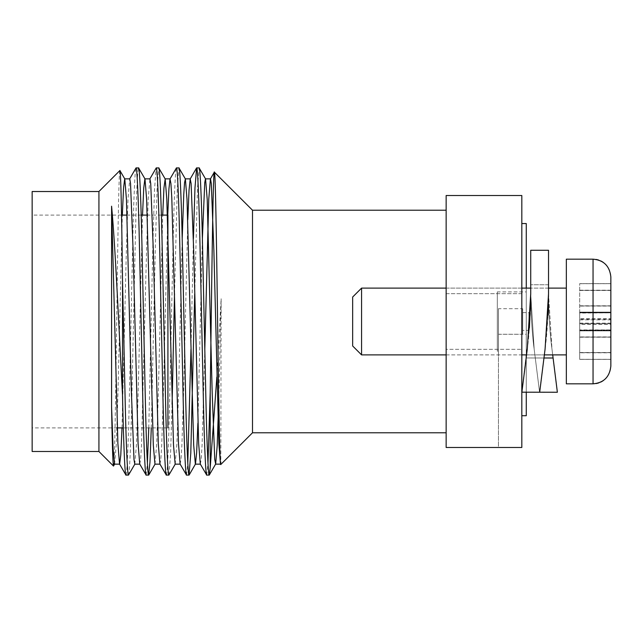 <?xml version="1.0" encoding="UTF-8"?>
<svg xmlns="http://www.w3.org/2000/svg" width="643" height="643" viewBox="0 0 643 643"><rect width="100%" height="100%" fill="white"/><g stroke="black" fill="none" stroke-linecap="round" stroke-linejoin="round"><path stroke-width="0.48" stroke-dasharray="3.21 2.41" d="M167.919 215.108L167.919 427.892L123.335 427.892M117.275 427.892L32.15 427.892L32.15 215.108L32.15 427.892M161.385 215.108L147.255 215.108M141.195 215.108L127.065 215.108M121.543 215.108L32.15 215.108M446.146 293.674L521.819 293.674L521.819 349.326L521.819 293.674L521.819 349.326L521.819 293.674L446.146 293.674L446.146 349.326L521.819 349.326L446.146 349.326L446.146 293.674M446.146 432.787L446.146 210.213L446.146 432.787M497.32 291.898L497.32 351.102L497.32 291.898L526.271 291.898L526.271 415.724L526.271 223.563M497.32 351.102L498.446 351.102L498.446 334.264L526.271 334.264L526.271 291.898M521.819 415.724L521.819 447.48L498.446 447.48L498.446 334.264L498.446 447.48L521.819 447.48L521.819 223.563L521.819 415.724L526.271 415.724L526.271 334.264L498.446 334.264L498.446 351.102M206.716 475.081L207.978 463.056M194.708 293.763L197.465 188.495L199.145 167.919M186.526 475.081L187.788 463.056M190.971 349.237L193.39 238.714M168.956 474.992L170.524 454.995L172.091 404.286M174.518 293.763L177.275 188.495L178.955 167.919M166.336 475.081C167.301 476.592 168.739 443.815 169.704 398.29L173.063 244.71C174.028 199.185 175.467 166.408 176.431 167.919M151.29 427.892L155.397 244.71L157.085 188.495L158.765 167.919M146.146 475.081L147.408 463.056M148.766 427.892L152.873 244.71L154.497 189.886L156.145 168.008M128.479 475.081C129.444 476.592 130.883 443.815 131.847 398.29L135.207 244.71C136.171 199.185 137.61 166.408 138.575 167.919M125.956 475.081C126.92 476.592 128.359 443.815 129.323 398.29L132.683 244.71C133.648 199.185 135.086 166.408 136.051 167.919M252.498 210.213L252.498 432.787M216.86 377.047L221.144 298.569L220.798 464.495M526.271 288.112L526.271 354.888M526.271 357.114L526.271 392.19M446.146 447.48L521.819 447.48L521.819 195.52L446.146 195.52L446.146 447.48M32.15 191.518L32.15 451.482M98.926 191.518L98.926 451.482M113.498 466.054C114.583 469.229 115.66 397.872 116.729 319C117.79 239.927 118.859 169.575 119.895 170.54M114.599 464.15L116.343 443.646L117.958 392.825L122.323 215.108M134.789 464.15L136.533 443.646L138.157 392.825L142.513 215.108M154.979 464.15L156.723 443.646L158.347 392.825L162.703 215.108M175.169 464.15L176.913 443.646L178.537 392.825L182.186 238.714M197.883 423.287L202.376 238.714M218.749 399.689L221.144 298.569M122.017 427.892L126.374 250.175L127.989 199.354L129.741 178.85M139.732 464.053L140.632 459.456L141.516 445.036L146.564 250.175L148.187 199.354L149.932 178.85M159.922 464.053L160.822 459.456L161.706 445.036L163.394 392.825L167.751 215.108M180.112 464.053L181.013 459.456L181.897 445.036L183.585 392.825L187.788 219.713M200.303 464.053L201.203 459.456L202.087 445.036L204.804 349.237M220.637 464.142L221.144 461.907M498.446 308.704L498.446 334.296L498.446 308.704L522.711 308.704L522.711 334.296L522.711 308.704M498.446 334.296L522.711 334.296M522.711 330.406L522.711 312.594L522.711 330.406L528.94 330.406L528.94 312.594L528.94 330.406L529.39 329.955L529.39 313.045L529.39 329.955M522.711 312.594L528.94 312.594L529.39 313.045M548.013 315.134L545.087 348.996L548.527 293.787L548.527 284.777L548.527 293.787L551.967 348.996L557.368 392.246L553.093 357.998L535.281 357.974L539.565 392.214L534.156 348.996L539.565 392.214L534.156 348.996L530.724 293.787L530.724 250.272L530.724 293.787C530.475 307.442 532.195 335.316 534.156 348.996L535.281 357.974L543.97 357.99L539.565 392.214L557.368 392.246L551.967 348.996C549.998 335.3 548.278 307.442 548.527 293.787L548.527 250.272L530.724 250.272M526.553 354.888L544.356 354.888L545.087 348.996L543.97 357.99L526.167 357.95L521.883 392.182L539.686 392.214L543.97 357.99L539.686 392.214M552.699 354.888L551.967 348.996C549.998 335.3 548.278 307.442 548.527 293.787C548.776 307.442 547.056 335.316 545.087 348.996L543.97 357.99L526.167 357.95L527.284 348.996L521.883 392.182L529.422 327.777M548.527 288.112L530.724 288.112L530.724 293.787L530.724 284.777L530.724 293.787L527.284 348.996C529.245 335.3 530.973 307.442 530.724 293.787C530.475 307.442 532.195 335.316 534.156 348.996L530.724 293.787M553.093 357.998L551.967 348.996L548.527 293.787M603.271 380.592A17.803 17.803 0 0 0 610.85 366.012L610.85 276.988A17.803 17.803 0 0 0 603.271 262.408M361.567 288.112L361.567 354.888L361.567 288.112L352.661 297.018L352.661 345.982L352.661 297.018L352.661 345.982L361.567 354.888L361.567 288.12L566.338 288.112L566.338 354.888L566.338 288.112M593.047 259.177L593.047 383.823L593.047 259.177L593.047 383.815L566.338 383.823L566.338 259.177L566.338 383.823L566.338 259.177L593.047 259.177A17.803 17.803 0 0 1 595.981 259.426M579.689 312.836L610.85 312.836L579.689 313.077L579.689 359.373L579.689 313.077M610.85 312.836L610.85 306.06L579.689 306.06M579.689 290.483L610.85 290.483L610.85 306.06M610.85 290.483L610.85 283.7L579.689 283.7M579.689 290.202L610.85 290.202L610.85 283.627L579.689 283.627L579.689 305.923L579.689 283.659L610.85 283.635L579.689 283.635L610.85 283.659L610.85 290.339L610.85 283.7M610.85 312.361L579.689 312.361L610.85 312.361L610.85 318.687L579.689 318.687M579.689 323.14L610.85 323.14L610.85 329.923L579.689 329.923M579.689 330.164L610.85 329.923M610.85 330.164L610.85 336.94L579.689 336.94M579.689 352.517L610.85 352.517L610.85 336.94M610.85 352.517L610.85 359.3L579.689 359.3M610.85 359.373L579.689 359.373L579.689 337.077L579.689 359.341L610.85 359.365L579.689 359.365L610.85 359.341L610.85 352.661L610.85 359.3M579.689 337.213L610.85 337.213L610.85 352.798L579.689 352.798M610.85 337.213L610.85 330.639L579.689 330.639L610.85 330.88L610.85 324.313L579.689 324.313M579.689 319.86L610.85 319.86L610.85 324.313M610.85 319.86L610.85 313.077M579.689 330.88L610.85 330.88L579.689 330.88M579.689 312.12L610.85 312.12L579.689 312.12M598.866 260.158A17.803 17.803 0 0 1 600.699 260.905M593.047 383.823A17.803 17.803 0 0 0 595.981 383.574M598.866 382.842A17.803 17.803 0 0 0 600.699 382.095M361.567 354.888L566.338 354.888M610.85 312.594L610.85 290.339L610.85 323.726L610.85 312.594L579.689 312.594L610.85 312.594M610.85 323.726L610.85 352.661L610.85 323.726L579.689 323.726L579.689 319.274L579.689 330.406L610.85 330.406L579.689 330.406L610.85 330.406L579.689 330.406L579.689 337.077L579.689 323.726L610.85 323.726M579.689 319.274L579.689 305.923L579.689 319.274L610.85 319.274L579.689 319.274M579.689 305.787L610.85 305.787M610.85 337.077L579.689 337.077L610.85 337.077M579.689 352.661L610.85 352.661L579.689 352.661M610.85 305.923L579.689 305.923L610.85 305.923M579.689 290.339L610.85 290.339L579.689 290.339M548.527 284.777L530.724 284.777L548.527 284.777M446.146 288.112L521.819 288.112M446.146 354.888L521.819 354.888"/><path stroke-width="0.96" d="M123.335 427.892L117.275 427.892M167.919 427.892L167.919 215.108L161.385 215.108M147.255 215.108L141.195 215.108M127.065 215.108L121.543 215.108M119.895 170.54C120.739 168.755 121.728 215.574 122.516 279.793L122.516 394.979C118.995 330.381 115.258 244.621 111.585 206.202L111.585 406.923C112.244 444.675 112.887 464.383 113.498 466.054L98.926 451.482L98.926 191.518L119.895 170.54L124.798 178.947L126.438 199.354L131.421 392.825L133.993 459.456L134.789 464.15L139.836 464.15M98.926 191.518L32.15 191.518L32.15 451.482L98.926 451.482M446.146 210.213L252.498 210.213L214.336 172.131L210.398 178.947L208.758 199.354L204.804 349.237M446.146 432.787L252.498 432.787L252.498 210.213M521.819 223.563L526.271 223.563L526.271 288.112M252.498 432.787L220.798 464.495L220.493 464.053L218.853 443.646L213.87 250.175L211.298 183.544L210.502 178.85L205.455 178.85L204.739 182.684L202.376 238.714M220.798 464.495C219.705 467.606 218.636 397.044 217.559 319.008C216.498 240.828 215.437 171.167 214.4 172.107C212.986 166.031 211.595 297.058 210.213 392.439L210.213 467.75L216.86 377.047M199.145 167.919L196.621 167.919C197.586 166.408 199.025 199.185 199.989 244.71L203.349 398.29C204.313 443.815 205.752 476.592 206.716 475.081L209.24 475.081C208.276 476.592 206.837 443.815 205.881 398.29L202.513 244.71C201.548 199.185 200.11 166.408 199.145 167.919L205.559 178.947L207.207 199.354L212.19 392.825L214.754 459.456L215.654 464.053L217.197 445.8L218.749 399.689M187.788 219.713L189.042 190.224L190.207 178.947L191.108 183.544L193.68 250.175L198.663 443.646L200.303 464.053L206.716 475.081M178.955 167.919L176.431 167.919C177.396 166.408 178.834 199.185 179.799 244.71L183.159 398.29C184.123 443.815 185.562 476.592 186.526 475.081L189.05 475.081C188.086 476.592 186.647 443.815 185.682 398.29L182.323 244.71C181.358 199.185 179.919 166.408 178.955 167.919L185.369 178.947L187.009 199.354L193.68 445.036L195.359 464.15L200.407 464.15M167.751 215.108L168.924 188.929L170.017 178.947L170.917 183.544L171.802 197.964L178.473 443.646L180.112 464.053L186.526 475.081M158.765 167.919L156.241 167.919C157.205 166.408 158.644 199.185 159.609 244.71L162.968 398.29C163.933 443.815 165.372 476.592 166.336 475.081L168.86 475.081C167.895 476.592 166.457 443.815 165.492 398.29L162.132 244.71C161.168 199.185 159.729 166.408 158.765 167.919L165.179 178.947L166.818 199.354L173.489 445.036L175.169 464.15L180.217 464.15M142.513 215.108L143.751 187.949L144.884 178.85L149.932 178.85L150.727 183.544L153.299 250.175L158.282 443.646L159.922 464.053L166.336 475.081M138.575 167.919L136.051 167.919C137.015 166.408 138.454 199.185 139.418 244.71L142.778 398.29C143.743 443.815 145.181 476.592 146.146 475.081L148.67 475.081C147.705 476.592 146.266 443.815 145.302 398.29L141.942 244.71C140.978 199.185 139.539 166.408 138.575 167.919L144.988 178.947L146.628 199.354L153.299 445.036L154.979 464.15L160.027 464.15M122.323 215.108L123.56 187.949L124.694 178.85L129.741 178.85L130.537 183.544L133.109 250.175L138.084 443.646L139.732 464.053L146.146 475.081M210.213 467.75L209.24 475.081L215.654 464.053M207.978 463.056L210.213 392.439M189.05 475.081L190.794 453.114L194.708 293.763M187.788 463.056L190.971 349.237M193.39 238.714L194.966 188.005L196.621 167.919M168.86 475.081L175.274 464.053M172.091 404.286L174.518 293.763M170.017 178.947L176.431 167.919M148.67 475.081L149.988 462.012L151.29 427.892M147.408 463.056L148.766 427.892M149.827 178.947L156.241 167.919M122.516 279.793L125.112 398.29C126.076 443.815 127.515 476.592 128.479 475.081L134.893 464.053M128.479 475.081L125.956 475.081C124.967 476.704 123.488 442.062 122.516 394.979M129.637 178.947L136.051 167.919M111.585 206.202L117.894 443.646L119.542 464.053L125.956 475.081M521.819 415.724L526.271 415.724L526.271 392.19M526.271 354.888L526.271 357.114M446.146 447.48L521.819 447.48L521.819 195.52L446.146 195.52L446.146 447.48M113.498 466.054L114.703 464.053M111.585 406.923L113.128 449.256L114.599 464.15L119.646 464.15L120.78 455.051L122.017 427.892M162.703 215.108L163.941 187.949L165.179 178.947M182.186 238.714L183.753 194.516L184.549 182.684L185.369 178.947M189.146 474.992L195.464 464.053L196.637 452.776L197.883 423.287M215.55 464.15L220.637 464.142M548.527 288.112L548.527 250.272L548.527 288.112L566.338 288.112M548.527 293.787L548.527 250.272L530.724 250.272L530.724 293.787L527.284 348.996L521.883 392.182L539.686 392.214L545.087 348.996L548.527 293.787L548.013 315.134M539.565 392.214L557.368 392.246L553.093 357.998L543.97 357.99L544.356 354.888L566.338 354.888M553.093 357.998L552.699 354.888M529.422 327.777L530.724 293.787M530.724 250.272L530.724 288.112L521.819 288.112M610.85 276.988L610.85 366.012C609.693 376.927 603.761 382.866 593.047 383.823L593.047 259.177C603.761 260.134 609.693 266.073 610.85 276.988M361.567 354.888L352.661 345.982L352.661 297.018L361.567 288.112L361.567 354.888L446.146 354.888M593.047 259.177L566.338 259.177L566.338 383.823L593.047 383.823M610.85 312.361L610.85 290.202M610.85 323.14L610.85 318.687M610.85 359.365L610.85 352.798M595.981 259.426A17.803 17.803 0 0 1 598.866 260.158M600.699 260.905A17.803 17.803 0 0 1 603.271 262.408M595.981 383.574A17.803 17.803 0 0 0 598.866 382.842M600.699 382.095A17.803 17.803 0 0 0 603.271 380.592M155.084 464.053L148.766 474.992M170.122 178.85L165.074 178.85M190.312 178.85L185.264 178.85M196.525 168.008L190.207 178.947M361.567 288.112L446.146 288.112M521.819 354.888L526.553 354.888"/></g></svg>
